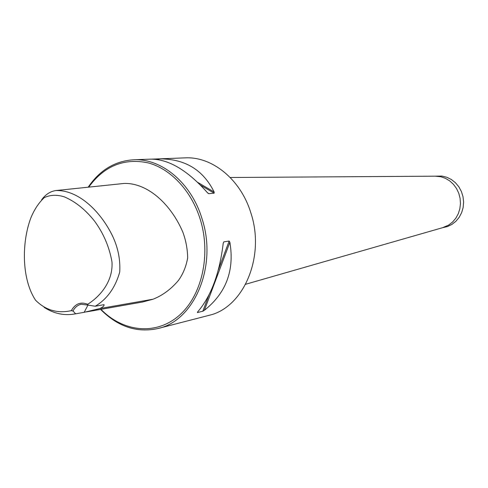 <?xml version="1.0" encoding="UTF-8"?>
<svg xmlns="http://www.w3.org/2000/svg" width="488" height="488" viewBox="0 0 488 488"><rect width="100%" height="100%" fill="white"/><g stroke="black" fill="none" stroke-linecap="round" stroke-linejoin="round"><path stroke-width="0.73" d="M71.327 310.642C57.499 313.705 45.573 310.228 35.545 300.205C21.576 279.081 21.57 242.615 30.835 217.922C34.349 209.468 38.82 202.703 44.243 197.634C50.294 194.785 57.029 194.541 64.459 196.902C75.603 201.727 85.674 209.858 94.672 221.296C103.535 233.398 109.312 246.946 111.99 261.934C113.204 280.698 100.888 295.954 87.688 304.274L88.09 305.116L81.228 304.244C77.708 305.037 74.963 307.281 72.987 310.984L71.327 310.642C75.28 303.682 80.733 301.553 87.688 304.274M72.987 310.984L75.628 313.815L75.164 313.894C64.239 315.889 53.881 313.686 44.079 307.3M41.59 199.873C45.518 194.444 50.319 191.339 55.986 190.546C77.342 189.814 99.534 209.645 112.313 235.515C117.98 247.306 120.457 259.47 119.737 272.011C115.29 287.664 107.128 299.077 95.264 306.238L88.09 305.116M55.986 190.546L124.227 183.439C147.712 182.823 170.94 204.271 182.786 232.007C185.885 240.328 187.514 248.959 187.673 257.902C186.135 266.497 183.073 273.975 178.504 280.344C171.129 289.128 162.656 295.417 153.067 299.211L142.642 301.993L86.461 311.899M75.628 313.815L84.18 312.308L99.759 308.569C102.883 307.172 104.316 305.866 104.066 304.652L95.264 306.238M151.988 159.125L185.074 157.868C212.066 156.343 240.578 179.261 250.795 212.695C264.984 254.821 245.311 304.207 212.274 314.504L157.838 328.552C194.383 320.933 217.758 265.997 201.971 218.575C191.186 182.738 161.449 158.185 133.529 159.789C114.857 161.022 99.747 170.159 88.194 187.191M100.595 309.41C117.687 326.655 136.768 333.042 157.838 328.552M197.384 312.564L197.585 311.978C211.029 296.399 219.569 273.53 223.205 243.384L223.785 241.871L229.165 241.029L229.885 242.329C234.588 270.444 226.078 293.111 204.356 310.313L202.837 311.222L197.384 312.564L197.609 311.954M158.094 158.874C184.33 158.429 203.008 169.47 214.128 191.998L214.183 193.175L208.718 193.657L207.339 192.583C187.508 170.281 168.677 159.137 150.853 159.143L133.529 159.789M100.961 309.343C122.982 331.889 155.489 335.665 178.602 315.95C201.751 296.399 211.395 254.895 200.165 219.088C191.272 190.582 170.55 168.726 147.986 162.827C123.861 157.911 104.103 166.018 88.706 187.136M87.974 305.061L84.18 312.308M435.223 176.174L440.816 176.748L445.452 178.346L449.729 180.908L453.468 184.342L456.524 188.508L458.763 193.236L460.092 198.335L460.459 203.6L459.842 208.803L458.275 213.744L455.816 218.209L452.583 222.034L448.698 225.053L442.64 227.683M434.631 176.18L441.951 176.064L446.819 177.26L451.382 179.517L455.45 182.738L458.836 186.794L461.392 191.503L463.002 196.664L463.6 202.05L463.155 207.424L461.685 212.548L459.257 217.209L455.993 221.198L452.028 224.346L447.545 226.524L442.073 227.847M99.759 308.569L153.067 299.211M208.718 193.657L207.888 193.163M214.183 193.175L200.58 185.19M156.672 159.424L155.91 158.978M214.128 191.998L197.762 182.402M159.277 159.838L157.661 158.893M223.199 243.439L223.785 241.871M202.837 311.222L208.864 295.167M218.38 269.785L229.165 241.029M204.356 310.313L229.885 242.329M202.935 310.966L203.569 310.862M436.016 176.168L230.208 177.498M443.403 227.463L245.586 284.278"/></g></svg>
